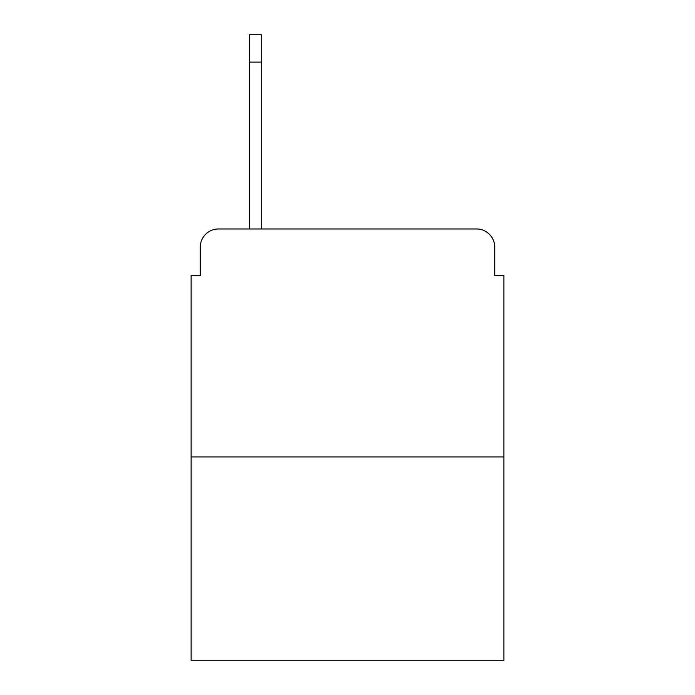 <?xml version="1.0" encoding="UTF-8"?>
<svg xmlns="http://www.w3.org/2000/svg" width="695" height="695" viewBox="0 0 695 695"><rect width="100%" height="100%" fill="white"/><g stroke="black" fill="none" stroke-linecap="round" stroke-linejoin="round"><path stroke-width="1.04" d="M200.247 247.203L200.247 275.463L200.247 247.203A18.235 18.235 0 0 1 218.482 228.968L249.479 228.968L249.479 34.75L261.337 34.75L261.337 228.968L276.375 228.968M503.875 456.919L191.125 456.919L191.125 660.25L503.875 660.25L503.875 275.463L494.753 275.463L494.753 247.203A18.235 18.235 0 0 0 476.518 228.968L218.482 228.968M191.125 456.919L191.125 275.463L200.247 275.463M418.625 228.968L476.518 228.968M494.753 275.463L494.753 247.203M261.337 62.107L249.479 62.107"/></g></svg>
